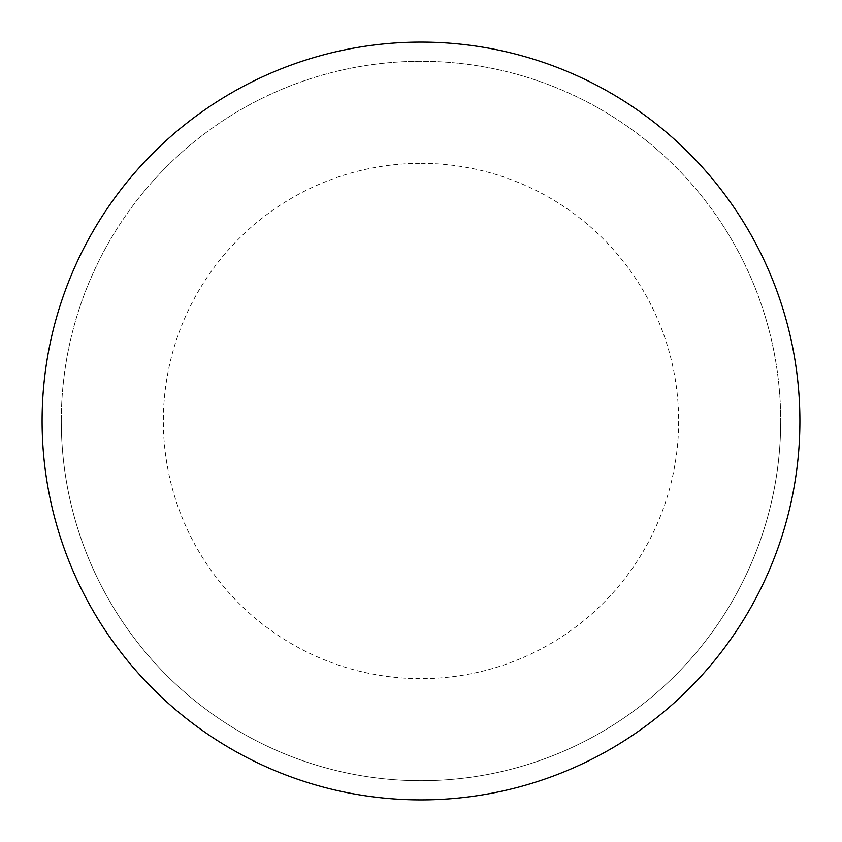 <?xml version="1.0" encoding="UTF-8"?>
<svg xmlns="http://www.w3.org/2000/svg" width="842" height="842" viewBox="0 0 842 842"><rect width="100%" height="100%" fill="white"/><g stroke="black" fill="none" stroke-linecap="round" stroke-linejoin="round"><path stroke-width="0.63" stroke-dasharray="4.21 3.16" d="M799.9 421A378.9 378.9 0 0 1 231.55 749.138A378.9 378.9 0 0 1 231.55 92.862A378.9 378.9 0 0 1 799.9 421A378.9 378.9 0 0 0 421 42.1A378.9 378.9 0 0 0 42.1 421A378.9 378.9 0 0 1 610.45 92.862A378.9 378.9 0 0 1 610.45 749.138A378.9 378.9 0 0 1 42.1 421A378.9 378.9 0 0 0 421 799.9A378.9 378.9 0 0 0 799.9 421A378.9 378.9 0 0 0 421 42.1A378.9 378.9 0 0 0 42.1 421A378.9 378.9 0 0 0 421 799.9A378.9 378.9 0 0 0 799.9 421M421 42.1A378.9 378.9 0 0 1 799.9 421A378.9 378.9 0 0 1 421 799.9A378.9 378.9 0 0 1 42.1 421A378.9 378.9 0 0 1 421 42.1A378.9 378.9 0 0 1 799.9 421A378.9 378.9 0 0 1 421 799.9M61.298 421A359.702 359.702 0 0 0 421 780.702A359.702 359.702 0 0 0 780.702 421A359.702 359.702 0 0 0 421 61.298A359.702 359.702 0 0 0 61.298 421A359.702 359.702 0 0 0 421 780.702A359.702 359.702 0 0 0 780.702 421A359.702 359.702 0 0 0 421 61.298A359.702 359.702 0 0 0 61.298 421A359.702 359.702 0 0 0 421 780.702A359.702 359.702 0 0 0 780.702 421M421 163.348A257.652 257.652 0 0 1 678.652 421A257.652 257.652 0 0 1 421 678.652A257.652 257.652 0 0 1 163.348 421A257.652 257.652 0 0 1 421 163.348"/><path stroke-width="1.26" d="M421 42.1A378.9 378.9 0 0 1 799.9 421A378.9 378.9 0 0 1 421 799.9A378.9 378.9 0 0 1 42.1 421A378.9 378.9 0 0 1 421 42.1M42.1 421A378.9 378.9 0 0 0 421 799.9A378.9 378.9 0 0 0 799.9 421A378.9 378.9 0 0 0 421 42.1A378.9 378.9 0 0 0 42.1 421"/></g></svg>

